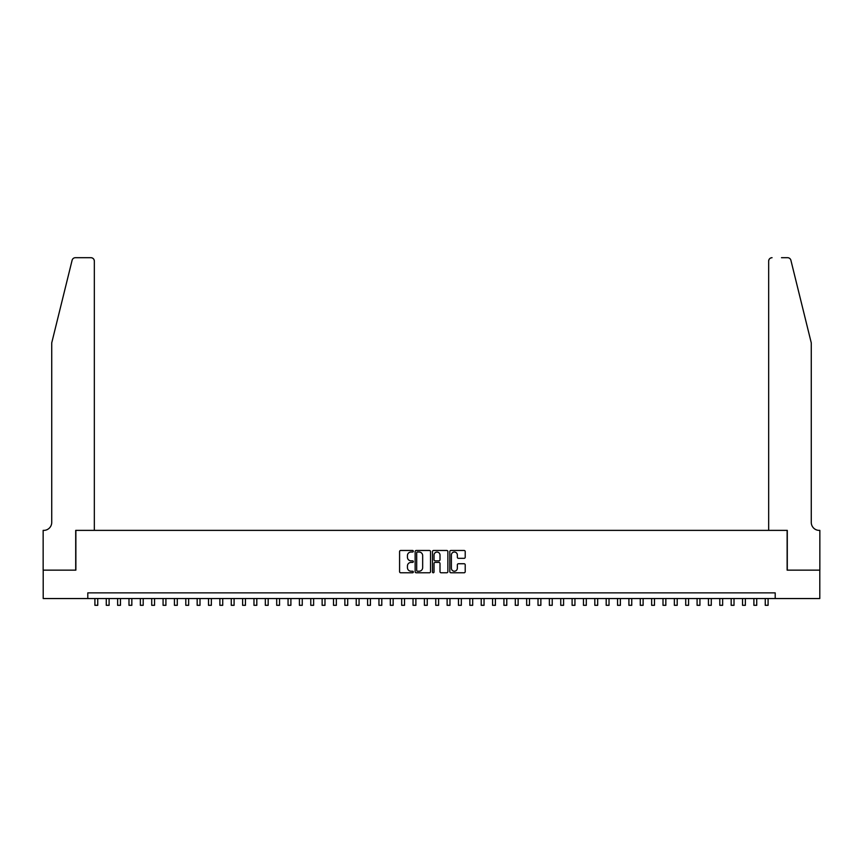 <?xml version="1.0" encoding="UTF-8"?>
<svg xmlns="http://www.w3.org/2000/svg" width="863" height="863" viewBox="0 0 863 863"><rect width="100%" height="100%" fill="white"/><g stroke="black" fill="none" stroke-linecap="round" stroke-linejoin="round"><path stroke-width="1.29" d="M413.323 551.252A0.777 0.777 0 0 0 412.536 550.465L400.691 550.465A1.111 1.111 0 0 0 399.58 551.586L399.58 571.662A1.111 1.111 0 0 0 400.691 572.773L412.536 572.773A0.777 0.777 0 0 0 413.323 571.996A0.777 0.777 0 0 0 412.536 571.209L411.004 571.209A3.571 3.571 0 0 1 407.444 567.649L407.444 565.977A3.571 3.571 0 0 1 411.004 562.406L412.536 562.406A0.777 0.777 0 0 0 413.323 561.619A0.777 0.777 0 0 0 412.536 560.842L411.004 560.842A3.571 3.571 0 0 1 407.444 557.271L407.444 555.599A3.571 3.571 0 0 1 411.004 552.029L412.536 552.029A0.777 0.777 0 0 0 413.323 551.252M464.089 558.329A1.111 1.111 0 0 0 465.211 557.218L465.211 551.586A1.111 1.111 0 0 0 464.089 550.465L450.928 550.465A1.111 1.111 0 0 0 449.817 551.586L449.817 571.662A1.111 1.111 0 0 0 450.928 572.773L464.089 572.773A1.111 1.111 0 0 0 465.211 571.662L465.211 564.855A1.111 1.111 0 0 0 464.089 563.744L458.458 563.744A1.111 1.111 0 0 0 457.347 564.855L457.347 568.232A2.988 2.988 0 0 1 454.359 571.209A2.988 2.988 0 0 1 451.381 568.232L451.381 555.017A2.988 2.988 0 0 1 454.359 552.029A2.988 2.988 0 0 1 457.347 555.017L457.347 557.218A1.111 1.111 0 0 0 458.458 558.329L464.089 558.329M87.799 598.544L43.204 598.544L43.204 570.141L75.868 570.141L75.868 530.378L787.132 530.378L787.132 570.141L819.796 570.141L819.796 598.544L775.201 598.544L775.201 592.87L87.799 592.87L87.799 598.544L775.201 598.544M430.529 551.586A1.111 1.111 0 0 0 429.407 550.465L416.246 550.465A1.111 1.111 0 0 0 415.135 551.586L415.135 571.662A1.111 1.111 0 0 0 416.246 572.773L429.407 572.773A1.111 1.111 0 0 0 430.529 571.662L430.529 551.586M433.593 550.465L446.754 550.465A1.111 1.111 0 0 1 447.865 551.586L447.865 571.662A1.111 1.111 0 0 1 446.754 572.773L441.122 572.773A1.111 1.111 0 0 1 440.001 571.662L440.001 563.517A1.111 1.111 0 0 0 438.889 562.406L435.157 562.406A1.111 1.111 0 0 0 434.035 563.517L434.035 571.996A0.777 0.777 0 0 1 433.258 572.773A0.777 0.777 0 0 1 432.471 571.996L432.471 551.586A1.111 1.111 0 0 1 433.593 550.465M417.476 552.029A0.777 0.777 0 0 0 416.7 552.816L416.7 570.432A0.777 0.777 0 0 0 417.476 571.209L419.094 571.209A3.571 3.571 0 0 0 422.665 567.649L422.665 555.599A3.571 3.571 0 0 0 419.094 552.029L417.476 552.029M440.001 555.071A2.988 2.988 0 0 0 437.023 552.083A2.988 2.988 0 0 0 434.035 555.071L434.035 559.731A1.111 1.111 0 0 0 435.157 560.842L438.889 560.842A1.111 1.111 0 0 0 440.001 559.731L440.001 555.071M94.908 598.544L94.908 605.308L97.746 605.308L97.746 598.544M72.104 260.281C72.977 258.415 72.977 258.415 72.104 260.281C72.977 258.415 72.977 258.415 72.104 260.281L51.726 342.902L51.726 522.428A7.95 7.95 0 0 1 43.776 530.378L43.15 530.378L43.15 570.141L75.707 570.141L75.707 530.378L94.337 530.378L94.337 261.101A3.409 3.409 0 0 0 90.928 257.692L75.415 257.692A3.409 3.409 0 0 0 72.104 260.281M81.5 257.692L90.928 257.692C92.977 257.908 94.121 259.04 94.337 261.101L94.337 530.378M51.726 522.428A7.95 7.95 0 0 1 43.776 530.378M805.028 317.573L790.896 260.281L811.274 342.902L811.274 522.428A7.95 7.95 0 0 0 819.224 530.378L819.85 530.378L819.85 570.141L787.293 570.141L787.293 530.378L768.663 530.378L768.663 261.101L768.663 530.378M781.5 257.692L787.585 257.692A3.409 3.409 0 0 1 790.896 260.281M772.072 257.692A3.409 3.409 0 0 0 768.663 261.101C768.879 259.04 770.023 257.908 772.072 257.692M811.274 522.428A7.95 7.95 0 0 0 819.224 530.378M106.268 598.544L106.268 605.308L109.105 605.308L109.105 598.544M117.627 598.544L117.627 605.308L120.464 605.308L120.464 598.544M128.986 598.544L128.986 605.308L131.834 605.308L131.834 598.544M140.356 598.544L140.356 605.308L143.193 605.308L143.193 598.544M151.715 598.544L151.715 605.308L154.553 605.308L154.553 598.544M163.075 598.544L163.075 605.308L165.912 605.308L165.912 598.544M174.434 598.544L174.434 605.308L177.282 605.308L177.282 598.544M185.804 598.544L185.804 605.308L188.641 605.308L188.641 598.544M197.163 598.544L197.163 605.308L200 605.308L200 598.544M208.522 598.544L208.522 605.308L211.359 605.308L211.359 598.544M219.882 598.544L219.882 605.308L222.73 605.308L222.73 598.544M231.252 598.544L231.252 605.308L234.089 605.308L234.089 598.544M242.611 598.544L242.611 605.308L245.448 605.308L245.448 598.544M253.97 598.544L253.97 605.308L256.807 605.308L256.807 598.544M265.329 598.544L265.329 605.308L268.177 605.308L268.177 598.544M276.699 598.544L276.699 605.308L279.536 605.308L279.536 598.544M288.059 598.544L288.059 605.308L290.896 605.308L290.896 598.544M299.418 598.544L299.418 605.308L302.255 605.308L302.255 598.544M310.777 598.544L310.777 605.308L313.625 605.308L313.625 598.544M322.136 598.544L322.136 605.308L324.984 605.308L324.984 598.544M333.506 598.544L333.506 605.308L336.343 605.308L336.343 598.544M344.866 598.544L344.866 605.308L347.703 605.308L347.703 598.544M356.225 598.544L356.225 605.308L359.073 605.308L359.073 598.544M367.584 598.544L367.584 605.308L370.432 605.308L370.432 598.544M378.954 598.544L378.954 605.308L381.791 605.308L381.791 598.544M390.313 598.544L390.313 605.308L393.15 605.308L393.15 598.544M401.673 598.544L401.673 605.308L404.52 605.308L404.52 598.544M413.032 598.544L413.032 605.308L415.88 605.308L415.88 598.544M424.402 598.544L424.402 605.308L427.239 605.308L427.239 598.544M435.761 598.544L435.761 605.308L438.598 605.308L438.598 598.544M447.12 598.544L447.12 605.308L449.968 605.308L449.968 598.544M458.48 598.544L458.48 605.308L461.327 605.308L461.327 598.544M469.85 598.544L469.85 605.308L472.687 605.308L472.687 598.544M481.209 598.544L481.209 605.308L484.046 605.308L484.046 598.544M492.568 598.544L492.568 605.308L495.416 605.308L495.416 598.544M503.927 598.544L503.927 605.308L506.775 605.308L506.775 598.544M515.297 598.544L515.297 605.308L518.134 605.308L518.134 598.544M526.657 598.544L526.657 605.308L529.494 605.308L529.494 598.544M538.016 598.544L538.016 605.308L540.864 605.308L540.864 598.544M549.375 598.544L549.375 605.308L552.223 605.308L552.223 598.544M560.745 598.544L560.745 605.308L563.582 605.308L563.582 598.544M572.104 598.544L572.104 605.308L574.941 605.308L574.941 598.544M583.464 598.544L583.464 605.308L586.301 605.308L586.301 598.544M594.823 598.544L594.823 605.308L597.671 605.308L597.671 598.544M606.193 598.544L606.193 605.308L609.03 605.308L609.03 598.544M617.552 598.544L617.552 605.308L620.389 605.308L620.389 598.544M628.911 598.544L628.911 605.308L631.748 605.308L631.748 598.544M640.27 598.544L640.27 605.308L643.118 605.308L643.118 598.544M651.641 598.544L651.641 605.308L654.478 605.308L654.478 598.544M663 598.544L663 605.308L665.837 605.308L665.837 598.544M674.359 598.544L674.359 605.308L677.196 605.308L677.196 598.544M685.718 598.544L685.718 605.308L688.566 605.308L688.566 598.544M697.088 598.544L697.088 605.308L699.925 605.308L699.925 598.544M708.447 598.544L708.447 605.308L711.285 605.308L711.285 598.544M719.807 598.544L719.807 605.308L722.644 605.308L722.644 598.544M731.166 598.544L731.166 605.308L734.014 605.308L734.014 598.544M742.536 598.544L742.536 605.308L745.373 605.308L745.373 598.544M753.895 598.544L753.895 605.308L756.732 605.308L756.732 598.544M765.254 598.544L765.254 605.308L768.092 605.308L768.092 598.544"/></g></svg>
